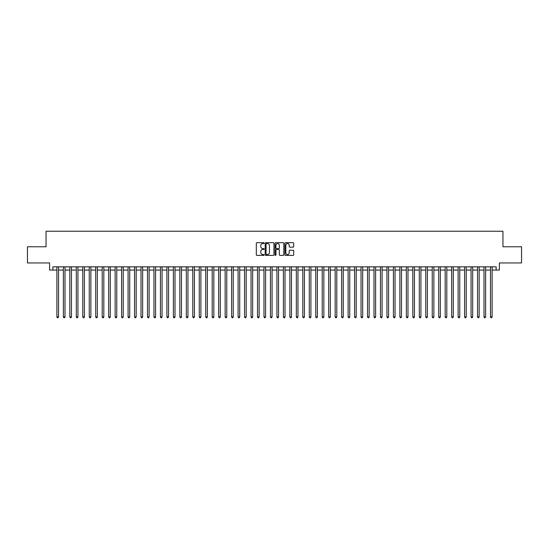 <?xml version="1.0" encoding="UTF-8"?>
<svg xmlns="http://www.w3.org/2000/svg" width="549" height="549" viewBox="0 0 549 549"><rect width="100%" height="100%" fill="white"/><g stroke="black" fill="none" stroke-linecap="round" stroke-linejoin="round"><path stroke-width="0.82" d="M264.144 243.125A0.446 0.446 0 0 0 263.698 242.685L256.953 242.685A0.638 0.638 0 0 0 256.314 243.317L256.314 254.75A0.638 0.638 0 0 0 256.953 255.388L263.698 255.388A0.446 0.446 0 0 0 264.144 254.942A0.446 0.446 0 0 0 263.698 254.496L262.827 254.496A2.031 2.031 0 0 1 260.796 252.465L260.796 251.511A2.031 2.031 0 0 1 262.827 249.479L263.698 249.479A0.446 0.446 0 0 0 264.144 249.033A0.446 0.446 0 0 0 263.698 248.587L262.827 248.587A2.031 2.031 0 0 1 260.796 246.556L260.796 245.602A2.031 2.031 0 0 1 262.827 243.571L263.698 243.571A0.446 0.446 0 0 0 264.144 243.125M293.063 247.16A0.638 0.638 0 0 0 293.701 246.528L293.701 243.317A0.638 0.638 0 0 0 293.063 242.685L285.569 242.685A0.638 0.638 0 0 0 284.931 243.317L284.931 254.75A0.638 0.638 0 0 0 285.569 255.388L293.063 255.388A0.638 0.638 0 0 0 293.701 254.75L293.701 250.879A0.638 0.638 0 0 0 293.063 250.241L289.858 250.241A0.638 0.638 0 0 0 289.22 250.879L289.22 252.801A1.702 1.702 0 0 1 287.525 254.496A1.702 1.702 0 0 1 285.823 252.801L285.823 245.273A1.702 1.702 0 0 1 287.525 243.571A1.702 1.702 0 0 1 289.22 245.273L289.22 246.528A0.638 0.638 0 0 0 289.858 247.16L293.063 247.16M52.848 270.067L52.848 266.835L496.152 266.835L496.152 270.067L499.384 270.067L499.384 262.95L521.55 262.95L521.55 246.769L502.946 246.769L502.946 231.239L46.054 231.239L46.054 246.769L27.45 246.769L27.45 262.95L49.616 262.95L49.616 270.067L56.897 270.067M273.944 243.317A0.638 0.638 0 0 0 273.306 242.685L265.812 242.685A0.638 0.638 0 0 0 265.181 243.317L265.181 254.75A0.638 0.638 0 0 0 265.812 255.388L273.306 255.388A0.638 0.638 0 0 0 273.944 254.75L273.944 243.317M275.694 242.685L283.188 242.685A0.638 0.638 0 0 1 283.819 243.317L283.819 254.75A0.638 0.638 0 0 1 283.188 255.388L279.976 255.388A0.638 0.638 0 0 1 279.345 254.75L279.345 250.118A0.638 0.638 0 0 0 278.707 249.479L276.579 249.479A0.638 0.638 0 0 0 275.948 250.118L275.948 254.942A0.446 0.446 0 0 1 275.502 255.388A0.446 0.446 0 0 1 275.056 254.942L275.056 243.317A0.638 0.638 0 0 1 275.694 242.685M58.517 270.067L63.368 270.067M64.988 270.067L69.84 270.067M71.459 270.067L76.311 270.067M77.931 270.067L82.782 270.067M84.402 270.067L89.254 270.067M90.873 270.067L95.725 270.067M97.345 270.067L102.196 270.067M103.816 270.067L108.668 270.067M110.287 270.067L115.139 270.067M116.759 270.067L121.61 270.067M123.23 270.067L128.082 270.067M129.701 270.067L134.553 270.067M136.173 270.067L141.024 270.067M142.644 270.067L147.496 270.067M149.115 270.067L153.967 270.067M155.587 270.067L160.438 270.067M162.058 270.067L166.91 270.067M168.529 270.067L173.381 270.067M175.001 270.067L179.852 270.067M181.472 270.067L186.324 270.067M187.943 270.067L192.795 270.067M194.415 270.067L199.266 270.067M200.886 270.067L205.738 270.067M207.357 270.067L212.209 270.067M213.829 270.067L218.68 270.067M220.3 270.067L225.152 270.067M226.771 270.067L231.623 270.067M233.243 270.067L238.094 270.067M239.714 270.067L244.573 270.067M246.185 270.067L251.044 270.067M252.657 270.067L257.515 270.067M259.128 270.067L263.987 270.067M265.599 270.067L270.458 270.067M272.071 270.067L276.929 270.067M278.542 270.067L283.401 270.067M285.013 270.067L289.872 270.067M291.485 270.067L296.343 270.067M297.956 270.067L302.815 270.067M304.427 270.067L309.286 270.067M310.906 270.067L315.757 270.067M317.377 270.067L322.229 270.067M323.848 270.067L328.7 270.067M330.32 270.067L335.171 270.067M336.791 270.067L341.643 270.067M343.262 270.067L348.114 270.067M349.734 270.067L354.585 270.067M356.205 270.067L361.057 270.067M362.676 270.067L367.528 270.067M369.148 270.067L373.999 270.067M375.619 270.067L380.471 270.067M382.09 270.067L386.942 270.067M388.562 270.067L393.413 270.067M395.033 270.067L399.885 270.067M401.504 270.067L406.356 270.067M407.976 270.067L412.827 270.067M414.447 270.067L419.299 270.067M420.918 270.067L425.77 270.067M427.39 270.067L432.241 270.067M433.861 270.067L438.713 270.067M440.332 270.067L445.184 270.067M446.804 270.067L451.655 270.067M453.275 270.067L458.127 270.067M459.746 270.067L464.598 270.067M466.218 270.067L471.069 270.067M472.689 270.067L477.541 270.067M479.16 270.067L484.012 270.067M485.632 270.067L490.483 270.067M492.103 270.067L496.152 270.067M266.512 243.571A0.446 0.446 0 0 0 266.066 244.017L266.066 254.05A0.446 0.446 0 0 0 266.512 254.496L267.432 254.496A2.031 2.031 0 0 0 269.463 252.465L269.463 245.602A2.031 2.031 0 0 0 267.432 243.571L266.512 243.571M279.345 245.3A1.702 1.702 0 0 0 277.643 243.605A1.702 1.702 0 0 0 275.948 245.3L275.948 247.956A0.638 0.638 0 0 0 276.579 248.587L278.707 248.587A0.638 0.638 0 0 0 279.345 247.956L279.345 245.3M58.517 266.835L58.517 316.924L56.897 316.924L56.897 266.835M58.517 316.924L58.029 317.761L57.377 317.761L56.897 316.924M64.988 266.835L64.988 316.924L63.368 316.924L63.368 266.835M64.988 316.924L64.501 317.761L63.856 317.761L63.368 316.924M71.459 266.835L71.459 316.924L69.84 316.924L69.84 266.835M71.459 316.924L70.972 317.761L70.327 317.761L69.84 316.924M77.931 266.835L77.931 316.924L76.311 316.924L76.311 266.835M77.931 316.924L77.443 317.761L76.798 317.761L76.311 316.924M84.402 266.835L84.402 316.924L82.782 316.924L82.782 266.835M84.402 316.924L83.915 317.761L83.27 317.761L82.782 316.924M90.873 266.835L90.873 316.924L89.254 316.924L89.254 266.835M90.873 316.924L90.386 317.761L89.741 317.761L89.254 316.924M97.345 266.835L97.345 316.924L95.725 316.924L95.725 266.835M97.345 316.924L96.857 317.761L96.212 317.761L95.725 316.924M103.816 266.835L103.816 316.924L102.196 316.924L102.196 266.835M103.816 316.924L103.329 317.761L102.684 317.761L102.196 316.924M110.287 266.835L110.287 316.924L108.668 316.924L108.668 266.835M110.287 316.924L109.8 317.761L109.155 317.761L108.668 316.924M116.759 266.835L116.759 316.924L115.139 316.924L115.139 266.835M116.759 316.924L116.271 317.761L115.626 317.761L115.139 316.924M123.23 266.835L123.23 316.924L121.61 316.924L121.61 266.835M123.23 316.924L122.743 317.761L122.098 317.761L121.61 316.924M129.701 266.835L129.701 316.924L128.082 316.924L128.082 266.835M129.701 316.924L129.214 317.761L128.569 317.761L128.082 316.924M136.173 266.835L136.173 316.924L134.553 316.924L134.553 266.835M136.173 316.924L135.685 317.761L135.04 317.761L134.553 316.924M142.644 266.835L142.644 316.924L141.024 316.924L141.024 266.835M142.644 316.924L142.157 317.761L141.512 317.761L141.024 316.924M149.115 266.835L149.115 316.924L147.496 316.924L147.496 266.835M149.115 316.924L148.628 317.761L147.983 317.761L147.496 316.924M155.587 266.835L155.587 316.924L153.967 316.924L153.967 266.835M155.587 316.924L155.099 317.761L154.454 317.761L153.967 316.924M162.058 266.835L162.058 316.924L160.438 316.924L160.438 266.835M162.058 316.924L161.571 317.761L160.926 317.761L160.438 316.924M168.529 266.835L168.529 316.924L166.91 316.924L166.91 266.835M168.529 316.924L168.042 317.761L167.397 317.761L166.91 316.924M175.001 266.835L175.001 316.924L173.381 316.924L173.381 266.835M175.001 316.924L174.513 317.761L173.868 317.761L173.381 316.924M181.472 266.835L181.472 316.924L179.852 316.924L179.852 266.835M181.472 316.924L180.985 317.761L180.34 317.761L179.852 316.924M187.943 266.835L187.943 316.924L186.324 316.924L186.324 266.835M187.943 316.924L187.456 317.761L186.811 317.761L186.324 316.924M194.415 266.835L194.415 316.924L192.795 316.924L192.795 266.835M194.415 316.924L193.927 317.761L193.282 317.761L192.795 316.924M200.886 266.835L200.886 316.924L199.266 316.924L199.266 266.835M200.886 316.924L200.399 317.761L199.754 317.761L199.266 316.924M207.357 266.835L207.357 316.924L205.738 316.924L205.738 266.835M207.357 316.924L206.87 317.761L206.225 317.761L205.738 316.924M213.829 266.835L213.829 316.924L212.209 316.924L212.209 266.835M213.829 316.924L213.341 317.761L212.696 317.761L212.209 316.924M220.3 266.835L220.3 316.924L218.68 316.924L218.68 266.835M220.3 316.924L219.813 317.761L219.168 317.761L218.68 316.924M226.771 266.835L226.771 316.924L225.152 316.924L225.152 266.835M226.771 316.924L226.284 317.761L225.639 317.761L225.152 316.924M233.243 266.835L233.243 316.924L231.623 316.924L231.623 266.835M233.243 316.924L232.755 317.761L232.11 317.761L231.623 316.924M239.714 266.835L239.714 316.924L238.094 316.924L238.094 266.835M239.714 316.924L239.234 317.761L238.582 317.761L238.094 316.924M246.185 266.835L246.185 316.924L244.573 316.924L244.573 266.835M246.185 316.924L245.705 317.761L245.053 317.761L244.573 316.924M252.657 266.835L252.657 316.924L251.044 316.924L251.044 266.835M252.657 316.924L252.176 317.761L251.524 317.761L251.044 316.924M259.128 266.835L259.128 316.924L257.515 316.924L257.515 266.835M259.128 316.924L258.648 317.761L257.996 317.761L257.515 316.924M265.599 266.835L265.599 316.924L263.987 316.924L263.987 266.835M265.599 316.924L265.119 317.761L264.467 317.761L263.987 316.924M272.071 266.835L272.071 316.924L270.458 316.924L270.458 266.835M272.071 316.924L271.59 317.761L270.938 317.761L270.458 316.924M278.542 266.835L278.542 316.924L276.929 316.924L276.929 266.835M278.542 316.924L278.062 317.761L277.41 317.761L276.929 316.924M285.013 266.835L285.013 316.924L283.401 316.924L283.401 266.835M285.013 316.924L284.533 317.761L283.881 317.761L283.401 316.924M291.485 266.835L291.485 316.924L289.872 316.924L289.872 266.835M291.485 316.924L291.004 317.761L290.352 317.761L289.872 316.924M297.956 266.835L297.956 316.924L296.343 316.924L296.343 266.835M297.956 316.924L297.476 317.761L296.824 317.761L296.343 316.924M304.427 266.835L304.427 316.924L302.815 316.924L302.815 266.835M304.427 316.924L303.947 317.761L303.295 317.761L302.815 316.924M310.906 266.835L310.906 316.924L309.286 316.924L309.286 266.835M310.906 316.924L310.418 317.761L309.766 317.761L309.286 316.924M317.377 266.835L317.377 316.924L315.757 316.924L315.757 266.835M317.377 316.924L316.89 317.761L316.245 317.761L315.757 316.924M323.848 266.835L323.848 316.924L322.229 316.924L322.229 266.835M323.848 316.924L323.361 317.761L322.716 317.761L322.229 316.924M330.32 266.835L330.32 316.924L328.7 316.924L328.7 266.835M330.32 316.924L329.832 317.761L329.187 317.761L328.7 316.924M336.791 266.835L336.791 316.924L335.171 316.924L335.171 266.835M336.791 316.924L336.304 317.761L335.659 317.761L335.171 316.924M343.262 266.835L343.262 316.924L341.643 316.924L341.643 266.835M343.262 316.924L342.775 317.761L342.13 317.761L341.643 316.924M349.734 266.835L349.734 316.924L348.114 316.924L348.114 266.835M349.734 316.924L349.246 317.761L348.601 317.761L348.114 316.924M356.205 266.835L356.205 316.924L354.585 316.924L354.585 266.835M356.205 316.924L355.718 317.761L355.073 317.761L354.585 316.924M362.676 266.835L362.676 316.924L361.057 316.924L361.057 266.835M362.676 316.924L362.189 317.761L361.544 317.761L361.057 316.924M369.148 266.835L369.148 316.924L367.528 316.924L367.528 266.835M369.148 316.924L368.66 317.761L368.015 317.761L367.528 316.924M375.619 266.835L375.619 316.924L373.999 316.924L373.999 266.835M375.619 316.924L375.132 317.761L374.487 317.761L373.999 316.924M382.09 266.835L382.09 316.924L380.471 316.924L380.471 266.835M382.09 316.924L381.603 317.761L380.958 317.761L380.471 316.924M388.562 266.835L388.562 316.924L386.942 316.924L386.942 266.835M388.562 316.924L388.074 317.761L387.429 317.761L386.942 316.924M395.033 266.835L395.033 316.924L393.413 316.924L393.413 266.835M395.033 316.924L394.546 317.761L393.901 317.761L393.413 316.924M401.504 266.835L401.504 316.924L399.885 316.924L399.885 266.835M401.504 316.924L401.017 317.761L400.372 317.761L399.885 316.924M407.976 266.835L407.976 316.924L406.356 316.924L406.356 266.835M407.976 316.924L407.488 317.761L406.843 317.761L406.356 316.924M414.447 266.835L414.447 316.924L412.827 316.924L412.827 266.835M414.447 316.924L413.96 317.761L413.315 317.761L412.827 316.924M420.918 266.835L420.918 316.924L419.299 316.924L419.299 266.835M420.918 316.924L420.431 317.761L419.786 317.761L419.299 316.924M427.39 266.835L427.39 316.924L425.77 316.924L425.77 266.835M427.39 316.924L426.902 317.761L426.257 317.761L425.77 316.924M433.861 266.835L433.861 316.924L432.241 316.924L432.241 266.835M433.861 316.924L433.374 317.761L432.729 317.761L432.241 316.924M440.332 266.835L440.332 316.924L438.713 316.924L438.713 266.835M440.332 316.924L439.845 317.761L439.2 317.761L438.713 316.924M446.804 266.835L446.804 316.924L445.184 316.924L445.184 266.835M446.804 316.924L446.316 317.761L445.671 317.761L445.184 316.924M453.275 266.835L453.275 316.924L451.655 316.924L451.655 266.835M453.275 316.924L452.788 317.761L452.143 317.761L451.655 316.924M459.746 266.835L459.746 316.924L458.127 316.924L458.127 266.835M459.746 316.924L459.259 317.761L458.614 317.761L458.127 316.924M466.218 266.835L466.218 316.924L464.598 316.924L464.598 266.835M466.218 316.924L465.73 317.761L465.085 317.761L464.598 316.924M472.689 266.835L472.689 316.924L471.069 316.924L471.069 266.835M472.689 316.924L472.202 317.761L471.557 317.761L471.069 316.924M479.16 266.835L479.16 316.924L477.541 316.924L477.541 266.835M479.16 316.924L478.673 317.761L478.028 317.761L477.541 316.924M485.632 266.835L485.632 316.924L484.012 316.924L484.012 266.835M485.632 316.924L485.144 317.761L484.499 317.761L484.012 316.924M492.103 266.835L492.103 316.924L490.483 316.924L490.483 266.835M492.103 316.924L491.623 317.761L490.971 317.761L490.483 316.924"/></g></svg>
